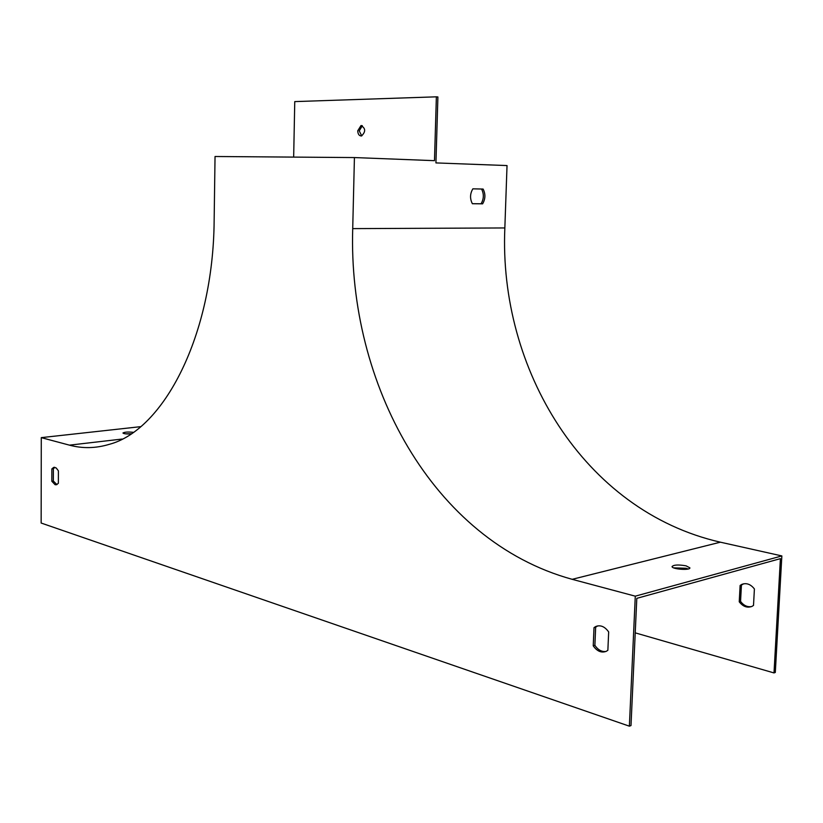<?xml version="1.0" encoding="UTF-8"?>
<svg xmlns="http://www.w3.org/2000/svg" width="823" height="823" viewBox="0 0 823 823"><rect width="100%" height="100%" fill="white"/><g stroke="black" fill="none" stroke-linecap="round" stroke-linejoin="round"><path stroke-width="1.23" d="M354.425 157.563L215.04 156.504L214.145 220.533C213.301 335.537 163.582 430.192 109.161 444.369C95.756 448.401 82.526 448.669 69.451 445.15L41.284 437.63L41.15 523.037L629.369 726.174L635.284 596.171L781.85 555.926L720.372 542.182C583.322 510.939 498.687 368.395 504.849 227.95L507.03 165.567L435.933 162.913L437.898 96.949L436.375 96.826L434.472 160.67L354.425 157.563L352.717 228.619L504.849 227.95M635.284 596.171L572.18 579.32C432.25 540.886 347.944 383.034 352.717 228.619M686.084 565.843L689.89 567.849C690.425 570.617 671.681 569.238 672.062 566.543C673.811 564.763 678.481 564.527 686.084 565.843M635.233 632.856L774.001 672.926L780.41 558.642L636.807 598.342L630.994 725.577L629.369 726.174M673.615 567.849L685.971 568.271L688.203 568.981M56.921 484.582L53.341 481.044L53.372 468.729L54.874 467.341M597.745 625.881L595.657 627.177L594.885 645.345C598.012 649.944 601.716 651.981 605.995 651.456M58.371 483.245L58.402 470.838L56.19 467.937L53.67 467.402L51.849 468.915L51.818 481.249L55.131 484.726L56.581 484.716L58.371 483.245M607.868 650.283L606.325 651.302C601.479 653.164 597.117 651.343 593.239 645.839L594.011 627.651L595.729 626.519C600.471 624.719 604.792 626.529 608.67 631.941L607.868 650.283M774.001 672.926L775.307 672.442L781.85 555.926M751.533 606.582C747.294 607.24 743.642 605.512 740.556 601.397L741.43 585.071L743.611 583.795M754.403 588.949L753.508 605.43L751.985 606.386C747.253 608.166 743.004 606.644 739.239 601.798L740.114 585.451L741.79 584.392C746.44 582.663 750.648 584.186 754.403 588.949M472.855 188.837L483.111 189.053C485.632 194.033 485.467 198.96 482.617 203.837L472.371 203.723C469.81 198.724 469.964 193.755 472.855 188.837M293.667 157.1L294.757 101.599L436.375 96.826M133.285 432.312C128.069 431.797 124.623 432.024 122.946 433.001C123.625 433.762 126.269 434.081 130.888 433.947M41.284 437.63L140.62 426.664M125.693 433.844L131.176 433.752M481.558 189.023C484.078 193.991 483.914 198.909 481.064 203.785L472.34 203.682M361.739 135.908L359.25 130.888L362.305 125.713M357.738 130.806C357.923 134.242 359.188 135.96 361.523 135.96C365.854 131.701 365.679 128.244 360.999 125.569L357.738 130.806M482.617 203.837L481.064 203.785M53.341 481.044L51.818 481.249M53.372 468.729L51.849 468.915M741.43 585.071L740.114 585.451M740.556 601.397L739.239 601.798M594.885 645.345L593.239 645.839M595.657 627.177L594.011 627.651M572.18 579.32L720.372 542.182M69.451 445.15L122.185 439.04M362.089 125.641L360.999 125.569M54.524 467.299L53.67 467.402M743.107 584.011L741.79 584.392M597.364 626.046L595.729 626.519"/></g></svg>
